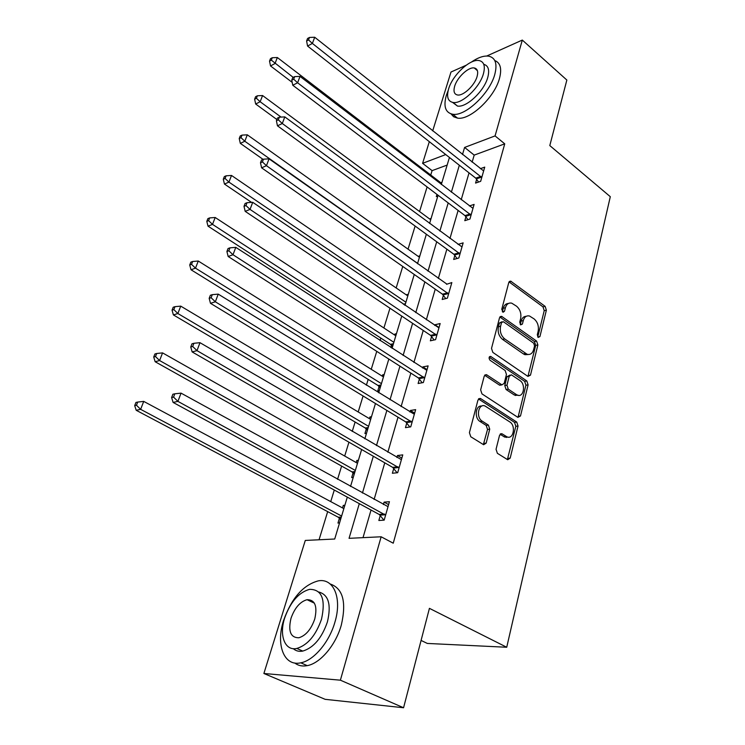 <?xml version="1.0" encoding="UTF-8"?>
<svg xmlns="http://www.w3.org/2000/svg" width="745" height="745" viewBox="0 0 745 745"><rect width="100%" height="100%" fill="white"/><g stroke="black" fill="none" stroke-linecap="round" stroke-linejoin="round"><path stroke-width="1.12" d="M538.179 337.42L539.92 336.591L546.374 310.19L545.144 306.381L510.679 281.126L508.779 282.532L501.767 309.287L503.08 312.257L504.495 311.242L505.408 307.75C506.563 304.09 508.667 302.554 511.713 303.159L516.564 306.214C520.14 309.38 521.491 313.533 520.615 318.674L519.74 322.147L520.625 324.876L522.403 324.066L523.288 320.592C524.415 316.914 526.482 315.377 529.481 315.992L534.156 318.953C537.657 322.054 538.989 326.161 538.151 331.274L537.303 334.719L538.179 337.42M496.049 449.282L497.381 453.314L507.718 459.73L510.185 458.11L518.036 426.01L516.741 422.061L480.73 398.64L477.964 400.037L469.415 432.64L470.765 436.747L483.635 444.737L486.178 443.117L489.735 429.148L488.403 425.106L482.229 421.176C475.589 417.386 478.439 402.831 485.144 406.062L509.766 421.903C516.201 425.628 513.426 440.072 506.861 436.794L501.962 433.767L499.532 435.369L496.049 449.282M486.736 56.015L522.31 40.072L566.852 80.041L549.801 145.582L610.304 196.689L506.73 647.256L429.427 608.348L403.567 707.75L340.39 680.185L263.888 673.489L305.282 540.442L334.719 539.017L347.31 497.129M522.31 40.072L495.071 135.907L464.591 147.435L462.496 154.541M359.304 503.648L349.051 538.328L381.142 536.782L393.239 543.198L504.738 143.841L495.071 135.907M381.142 536.782L340.39 680.185M527.944 376.411L530.487 375.126L537.871 344.963L536.614 341.108L501.581 316.327L499.532 317.78L491.514 348.381L492.818 352.376L527.944 376.411L535.692 345.391L534.444 341.545L499.867 317.007M528.103 384.867L520.494 415.971L517.887 417.368L481.968 393.882L480.637 389.84L484.203 376.225L486.513 374.688L501.944 384.867L504.197 383.33L506.451 374.474L505.147 370.507L490.052 360.273C488.599 358.131 488.813 356.846 490.685 356.408L526.827 380.956L528.103 384.867L525.914 385.23L518.296 416.287L520.494 415.971M421.083 640.43L427.323 643.438L506.73 647.256M504.738 143.841L474.192 155.109L472.134 162.186M469.033 172.868L461.22 199.734M458.119 210.425L449.961 238.484M446.86 249.165L438.339 278.472M435.238 289.153L426.336 319.773M423.235 330.445L413.931 362.452M410.83 373.105L401.108 406.574M398.016 417.209L387.847 452.215M384.765 462.822L374.111 499.457M371.038 510.027L363.011 537.657M476.67 179.247L475.571 183.084L480.674 181.324L484.725 167.122L480.32 168.687M465.923 216.73L464.796 220.678L469.927 219.058L474.099 204.409L469.35 205.965M454.841 255.386L453.677 259.465L458.836 257.994L463.148 242.87L458.007 244.397M443.405 295.271L442.195 299.49L447.391 298.168L451.842 282.569L446.562 284.283M431.597 336.461L430.349 340.81L435.574 339.664L440.165 323.544L434.95 324.755L434.754 325.463M419.398 379.009L418.113 383.498L423.365 382.539L428.114 365.879L422.862 366.913L422.555 368.011M406.789 422.983L405.457 427.63L410.746 426.857L415.645 409.638L410.374 410.476L409.936 412.004M393.751 468.456L392.373 473.261L397.69 472.703L402.766 454.878L397.458 455.521L396.899 457.495M380.267 515.503L378.842 520.485L384.178 520.14L389.43 501.702L384.103 502.13L383.396 504.57M380.602 514.339L380.378 515.112M447.149 165.083L432.091 170.633L430.74 175.028M427.099 186.939L419.565 211.533M415.123 226.052L408.046 249.156M402.747 266.449L396.163 287.961M389.97 308.197L383.908 327.986M380.816 338.081L380.052 340.567M376.756 351.351L371.252 369.297M368.17 379.382L366.382 385.221M363.085 395.986L358.196 411.966M355.114 422.024L352.227 431.448M348.939 442.195L344.693 456.042M341.62 466.081L337.56 479.333M334.281 490.042L330.743 501.608M327.679 511.619L319.056 539.771M436.961 194.408L436.3 196.615L437.827 196.093M440.798 182.73L441.971 182.311M429.614 218.956L431.094 218.471M419.901 255.721L418.28 256.438M408.353 294.107L406.63 295.113M396.452 333.704L394.897 334.067L394.617 334.999M391.479 345.391L390.836 347.533M384.169 374.558L382.604 374.865L382.213 376.16M379.084 386.553L377.771 390.901L379.335 390.613M371.485 416.716L369.92 416.967L369.418 418.653M366.289 429.046L364.929 433.534L366.503 433.301M358.401 460.27L356.818 460.457L356.194 462.552M353.065 472.926L351.668 477.564L353.242 477.396M344.87 505.259L343.287 505.389L342.523 507.922M339.739 517.151L339.515 517.896M339.403 518.278L337.96 523.074L339.543 522.971M501.422 433.841L500.947 433.674M432.687 130.887L450.995 72.032L466.147 65.243M403.567 707.75L325.165 699.332L263.888 673.489M432.091 170.633L422.592 163.332L429.325 141.68M445.743 154.569L422.592 163.332M350.522 486.466L361.632 449.505M364.845 438.805L375.461 403.511M378.683 392.783L388.825 359.053M392.056 348.315L401.751 316.076M404.982 305.32L414.248 274.495M417.489 263.739L426.354 234.237M429.586 223.481L438.079 195.255M441.31 184.499L449.44 157.474M459.33 165.241L451.368 192.201M448.201 202.91L439.876 231.052M436.71 241.78L428.021 271.18M424.846 281.899L415.766 312.621M412.6 323.33L403.11 355.458M399.944 366.158L390.017 399.748M386.86 410.43L376.467 445.585M373.32 456.229L362.442 493.032M474.192 155.109L464.591 147.435M418.355 256.178L419.51 256.997M446.655 283.938L269.038 158.834L266.459 165.697L261.607 167.821L442.418 294.173L445.761 298.587M406.807 294.526L407.99 295.327M434.95 324.755L439.038 327.521M394.897 334.067L396.098 334.859M422.862 366.913L427.043 369.622M382.604 374.865L383.843 375.638M410.374 410.476L414.658 413.121M369.92 416.967L371.187 417.731M397.458 455.521L401.844 458.091M356.818 460.457L358.122 461.192M384.103 502.13L388.601 504.607M343.287 505.389L344.618 506.106M526.268 316.299C523.754 316.318 522.04 317.91 521.128 321.067L523.288 320.592M520.252 324.513L521.128 321.067M508.407 303.485C505.892 303.56 504.179 305.152 503.257 308.253L505.408 307.75M504.495 311.242L502.344 311.745L503.257 308.253M537.76 336.991L544.222 310.665L542.993 306.865L509.04 281.889M534.556 345.885L533.681 343.184L503.387 321.719L501.543 322.548L500.575 326.273C499.653 331.544 501.031 335.762 504.71 338.928L527.125 354.275C530.3 355.039 532.479 353.465 533.653 349.573L534.556 345.885M502 321.747L499.383 323.023L501.543 322.548M528.279 354.518L524.946 354.695L523.4 353.903L502.54 339.375C498.871 336.219 497.492 332.009 498.414 326.748L499.383 323.023M517.812 417.321L518.296 416.287M501.562 384.671L499.364 385.025L484.678 375.247M489.204 357.237L524.648 381.328L526.827 380.956M516.434 394.599L517.43 395.12C523.744 397.932 526.035 384.243 519.926 380.527L511.387 374.81L509.198 376.337L506.963 385.174L508.258 389.141L516.434 394.599L514.236 394.943L518.352 395.362M509.925 375.07L507.019 376.719L509.198 376.337M514.236 394.943L506.079 389.505L504.775 385.547L507.019 376.719M525.914 385.23L524.648 381.328M507.922 437.11L504.654 437.073L500.091 434.242M481.764 406.081C475.571 404.889 474.053 418.122 480.031 421.484L482.229 421.176M483.356 444.579L487.537 429.446L486.206 425.414L480.031 421.484M507.382 459.535L515.829 426.308L514.534 422.359L478.495 398.957M441.645 183.372L277.345 57.523L275.007 63.53L270.528 65.942L292.198 82.378M271.32 60.131L272.26 57.728L270.463 58.706L269.532 61.099L271.32 60.131L293.195 77.387M272.26 57.728L277.345 57.523M270.528 65.942L269.532 61.099M481.773 177.478L312.388 43.434L314.707 37.25L483.635 170.931M478.56 182.05L475.748 178.139L307.555 46.032L312.388 43.434L308.532 39.913L309.473 37.446L307.545 38.498L306.605 40.966L308.532 39.913M306.605 40.966L307.555 46.032M314.707 37.25L309.473 37.446M448.201 90.406L446.376 95.258C443.266 106.395 445.38 112.728 452.737 114.255C465.038 116.704 489.754 93.591 494.773 74.463C497.511 63.791 495.472 57.691 488.646 56.164C483.747 55.521 477.945 57.533 471.213 62.189M451.023 113.901L453.64 116.76L457.467 118.101C469.806 120.606 494.503 97.604 499.457 78.495C502 68.782 500.435 62.794 494.773 60.541M483.747 64.312C488.385 65.616 489.716 70.011 487.752 77.48C484.101 91.235 466.351 107.839 457.467 106.06L452.578 102.391M483.421 73.774C485.451 66.035 483.989 61.63 479.044 60.55C470.048 58.678 452.476 75.198 448.62 88.897C446.395 96.869 447.894 101.404 453.118 102.484C461.965 104.226 479.733 87.547 483.421 73.774M454.655 86.271C453.239 91.384 454.208 94.289 457.542 94.987C463.26 96.124 474.686 85.396 477.079 76.53C478.411 71.511 477.471 68.661 474.248 67.963C468.465 66.771 457.123 77.433 454.655 86.271M334.915 622.159C342.337 597.807 333.471 577.785 318.19 580.886C303.085 585.039 291.537 598.244 283.566 620.52C275.659 644.49 283.882 666.784 300.784 662.817C313.803 660.508 329.318 642.125 334.915 622.159M294.769 663.013C298.242 665.685 302.396 666.561 307.238 665.639C320.285 663.367 335.762 645.058 341.294 625.139C346.63 602.09 342.933 588.373 330.203 583.987M318.786 592.014C328.573 594.687 331.441 604.651 327.409 621.917C321.849 638.018 313.645 647.74 302.777 651.083C299.024 651.782 295.867 650.981 293.297 648.662M321.514 619.169C325.826 599.287 321.849 589.342 309.575 589.342C298.717 592.415 290.41 601.997 284.646 618.08C278.947 635.429 284.869 651.242 296.836 648.448C307.685 645.077 315.917 635.317 321.514 619.169M291.006 618.266C287.989 631.248 290.597 637.748 298.829 637.776C305.822 635.634 311.131 629.367 314.762 618.974C317.594 606.123 315.014 599.697 307.042 599.688C300.049 601.699 294.703 607.901 291.006 618.266M430.703 219.766L262.575 95.537L260.163 101.739L255.675 104.011L276.87 119.517M256.42 98.266L257.388 95.788L255.591 96.71L254.622 99.187L256.42 98.266L260.163 101.739L281.061 117.095M257.388 95.788L262.575 95.537M255.675 104.011L254.622 99.187M419.435 257.258L247.303 134.817L244.816 141.243L240.328 143.366L263.06 159.365M241.017 137.685L242.013 135.124L240.225 135.981L239.22 138.542L241.017 137.685L244.816 141.243L417.591 263.376M242.013 135.124L247.303 134.817M240.328 143.366L239.22 138.542M471.054 215.091L297.609 82.788L300.012 76.39L472.982 208.349M467.953 219.682L464.982 215.622L292.766 85.237L297.609 82.788L293.698 79.184L294.666 76.633L292.729 77.62L291.761 80.171L293.698 79.184M291.761 80.171L292.766 85.237M300.012 76.39L294.666 76.633M460.01 253.896L282.308 123.512L284.795 116.891L461.984 246.93M457.03 258.506L453.882 254.278L277.457 125.812L282.308 123.512L278.332 119.833L279.338 117.189L277.401 118.12L276.404 120.755L278.332 119.833M276.404 120.755L277.457 125.812M284.795 116.891L279.338 117.189M407.813 295.914L231.518 175.457L228.939 182.097L224.45 184.052L251.559 202.389M225.083 178.465L226.117 175.801L224.329 176.602L223.286 179.256L225.083 178.465L228.939 182.097L405.913 302.228M226.117 175.801L231.518 175.457M224.45 184.052L223.286 179.256M395.819 335.79L215.184 217.493L212.511 224.375L208.023 226.163L390.492 344.348L392.513 346.788M208.591 220.65L209.671 217.903L207.874 218.63L206.803 221.377L208.591 220.65L212.511 224.375L393.863 342.3M209.671 217.903L215.184 217.493M208.023 226.163L206.803 221.377M383.452 376.933L198.263 261.029L195.497 268.153L191.018 269.755L378.069 385.51L380.136 387.949M191.521 264.345L192.638 261.495L190.85 262.156L189.733 264.997L191.521 264.345L195.497 268.153L381.431 383.647M192.638 261.495L198.263 261.029M191.018 269.755L189.733 264.997M448.602 293.94L266.459 165.697L262.426 161.926L263.469 159.188L261.523 160.045L260.489 162.783L262.426 161.926M260.489 162.783L261.607 167.821M269.038 158.834L263.469 159.188M436.821 335.297L250.041 209.41L252.713 202.305L438.935 327.875M517.039 394.952L518.418 395.334M434.158 339.981L430.591 335.371L245.179 211.347L250.041 209.41L245.943 205.555L247.014 202.705L245.077 203.497L244.006 206.337L245.943 205.555M244.006 206.337L245.179 211.347M252.713 202.305L247.014 202.705M424.65 378.022L233.008 254.743L235.783 247.368L426.838 370.349M505.203 436.998L506.563 437.436M422.182 382.753L418.373 377.92L228.156 256.485L233.008 254.743L228.845 250.786L229.963 247.834L228.026 248.551L226.908 251.493L228.845 250.786M226.908 251.493L228.156 256.485M235.783 247.368L229.963 247.834M370.684 419.407L180.737 306.13L177.869 313.515L173.399 314.912L365.246 428.003L367.369 430.433M173.836 309.613L174.991 306.661L173.203 307.238L172.048 310.181L173.836 309.613L177.869 313.515L368.598 426.345M174.991 306.661L180.737 306.13M173.399 314.912L172.048 310.181M412.069 422.192L215.342 301.79L218.22 294.126L414.332 414.257M409.834 426.987L405.736 421.894L210.481 303.308L215.342 301.79L211.114 297.73L212.269 294.666L210.332 295.29L209.168 298.345L211.114 297.73M209.168 298.345L210.481 303.308M218.22 294.126L212.269 294.666M357.488 463.288L162.568 352.888L159.598 360.543L155.137 361.725L352.003 471.892L354.173 474.323M155.5 356.548L156.692 353.484L154.913 353.977L153.721 357.032L155.5 356.548L159.598 360.543L355.337 470.458M156.692 353.484L162.568 352.888M155.137 361.725L153.721 357.032M399.059 467.869L196.997 350.634L199.986 342.681L401.397 459.665M397.094 472.758L392.671 467.376L192.145 351.919L196.997 350.634L192.694 346.472L193.896 343.287L191.959 343.817L190.757 346.993L192.694 346.472M190.757 346.993L192.145 351.919M199.986 342.681L193.896 343.287M343.855 508.639L143.72 401.397L140.637 409.34L136.195 410.281L338.314 517.254L340.53 519.675M136.465 405.243L137.713 402.067L135.935 402.458L134.696 405.625L136.465 405.243L140.637 409.34L341.629 516.052M137.713 402.067L143.72 401.397M136.195 410.281L134.696 405.625M385.603 515.14L177.925 401.387L181.035 393.127L388.015 506.647M383.954 520.159L379.252 514.488L173.091 402.421L177.925 401.387L173.557 397.113L174.805 393.807L172.868 394.235L171.62 397.541L173.557 397.113M171.62 397.541L173.091 402.421M181.035 393.127L174.805 393.807M537.788 337.019L539.92 336.591M520.261 324.522L522.403 324.066M509.217 282.001L511.359 281.452M542.993 306.865L545.144 306.381M544.222 310.665L546.374 310.19M500.007 317.1L502.167 316.616M534.444 341.545L536.614 341.108M535.692 345.391L537.871 344.963M528.307 375.508L530.487 375.126M498.414 326.748L500.575 326.273M502.54 339.375L504.71 338.928M523.4 353.903L525.57 353.484M484.753 375.294L486.932 374.903M499.364 385.025L501.543 384.662M489.381 356.892L491.02 356.576M504.775 385.547L506.963 385.174M506.079 389.505L508.258 389.141M500.146 434.177L502.223 433.907M503.955 436.7L506.162 436.421M486.206 425.414L488.403 425.106M487.537 429.446L489.735 429.148M483.971 443.387L486.178 443.117M478.541 398.994L480.73 398.64M514.534 422.359L516.741 422.061M515.829 426.308L518.036 426.01M507.969 458.352L510.185 458.11M481.521 177.114L476.428 178.884M480.851 176.369L475.748 178.139M470.803 214.728L465.681 216.357M470.114 213.983L464.982 215.622M459.749 253.524L454.59 255.013M459.041 252.788L453.882 254.278M403.371 304.23L405.476 303.69M404.321 304.873L405.187 304.658M390.492 344.348L393.453 343.687M391.218 345.037L393.174 344.609M378.069 385.51L381.04 384.951M378.814 386.199L380.779 385.836M448.341 293.577L443.145 294.908M447.615 292.841L442.418 294.173M436.551 334.924L431.327 336.097M435.816 334.198L430.591 335.371M424.38 377.65L419.128 378.637M423.616 376.933L418.373 377.92M365.246 428.003L368.235 427.555M366.009 428.692L367.983 428.394M411.789 421.819L406.509 422.611M411.017 421.102L405.736 421.894M352.003 471.892L355.002 471.566M352.785 472.572L354.76 472.358M398.78 467.497L393.472 468.084M397.979 466.789L392.671 467.376M338.314 517.254L341.322 517.049M339.115 517.924L341.098 517.794M385.305 514.776L379.969 515.14M384.495 514.069L379.158 514.441M509.384 281.452L510.679 281.126M500.184 316.644L501.581 316.327M524.946 354.695L527.125 354.275M484.93 374.968L486.513 374.688M499.755 385.23L501.944 384.867M489.614 356.613L490.685 356.408M515.242 395.474L517.43 395.12M500.361 433.972L501.962 433.767M504.654 437.073L506.861 436.794M478.728 398.724L480.385 398.454M477.396 70.654L474.248 67.963M457.467 106.06L453.118 102.484M452.737 114.255L457.467 118.101M314.381 603.161L307.042 599.688M302.777 651.083L296.836 648.448M300.784 662.817L307.238 665.639M338.407 517.309L341.303 517.105M384.578 514.125L379.252 514.488"/></g></svg>
